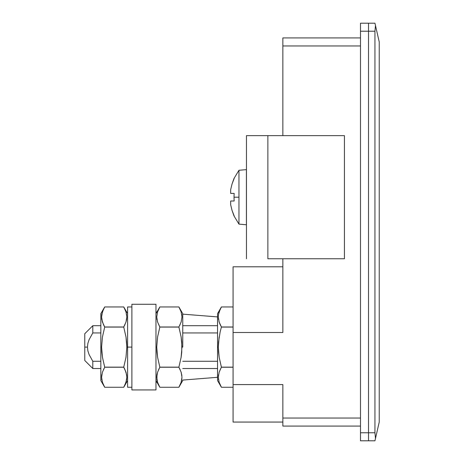 <?xml version="1.0" encoding="UTF-8"?>
<svg xmlns="http://www.w3.org/2000/svg" width="464" height="464" viewBox="0 0 464 464"><rect width="100%" height="100%" fill="white"/><g stroke="black" fill="none" stroke-linecap="round" stroke-linejoin="round"><path stroke-width="0.7" d="M282.86 332.508L282.86 258.767L282.86 332.508L233.073 332.508L233.073 266.8L233.073 332.508L282.86 332.508M282.86 135.633L282.86 37.92L282.86 45.953L360.493 45.953L282.86 45.953L282.86 135.633M368.52 23.2L368.52 440.8L374.947 440.8L375.486 438.445L374.947 432.767L368.52 432.767L368.52 440.8L374.947 440.8L379.233 422.06L375.486 438.445L374.947 432.767L368.52 432.767L368.52 31.233L374.947 31.233L375.486 25.555L374.947 23.2L368.52 23.2L368.52 31.233L374.947 31.233L374.947 432.767L374.947 31.233L375.486 25.555L379.233 41.94L379.233 422.06L379.233 41.94L374.947 23.2L368.52 23.2L368.52 440.8L368.52 432.767L360.493 432.767L360.493 440.8L368.52 440.8L360.493 440.8L360.493 31.233L360.493 432.767L368.52 432.767L368.52 23.2L360.493 23.2L360.493 31.233L368.52 31.233L360.493 31.233L360.493 23.2L368.52 23.2M282.86 426.08L360.493 426.08L282.86 426.08L282.86 418.047L282.86 426.08M360.493 418.047L282.86 418.047L282.86 384.586L233.073 384.586L233.073 332.508L233.073 422.06L233.073 384.586L282.86 384.586L282.86 418.047L360.493 418.047M360.493 37.92L282.86 37.92L360.493 37.92M89.105 354.589L87.893 350.935L89.105 354.589L92.8 361.27L100.833 361.27L92.8 361.27L92.8 368.52L92.8 361.27L89.105 354.589L87.893 350.935L87.447 347.107L84.767 347.107L84.767 360.493L84.767 347.107L87.447 347.107L87.893 350.935L87.447 347.107L87.887 343.308L89.094 339.654L92.8 332.943L100.833 332.943L92.8 332.943L92.8 325.693L92.8 332.943L89.094 339.654L87.887 343.308L87.447 347.107L87.887 343.308M217.546 361.27L182.746 361.27L217.546 361.27M182.746 332.943L217.546 332.943L182.746 332.943M84.767 333.72L84.767 347.107L84.767 333.72L92.8 325.693L100.833 325.693M87.447 347.107L87.893 350.935M220.127 384.795L221.409 387.26L219.153 382.313L218.318 377.267L219.147 372.192L221.409 367.14L219.159 357.274L218.318 347.107L217.546 347.107L217.546 380.567L217.546 347.107L218.318 347.107L218.527 342.049L220.127 332.009L221.409 327.074L233.073 327.074L221.409 327.074M233.073 387.26L221.409 387.26L233.073 387.26L221.409 387.26L219.333 382.852M219.025 381.913L219.141 382.272M218.532 374.686L218.318 377.267L219.147 372.192L221.409 367.227L233.073 367.227L221.409 367.227L219.159 357.274L218.532 352.205L218.318 347.107L219.147 337.015M218.416 378.978L218.527 379.755M220.522 368.868L220.18 369.576M220.151 309.366L221.409 306.953L233.073 306.953L221.409 306.953L219.153 311.901M220.127 324.522L219.153 322.039L221.409 326.987L233.073 326.987L221.409 326.987L220.29 324.87M233.073 367.14L221.409 367.14L233.073 367.14M217.546 313.647L217.546 347.107L217.546 313.647L221.409 306.953L233.073 306.953M218.979 321.482L219.147 322.028M218.318 316.953L218.527 314.435L220.127 309.424M218.411 318.658L218.521 319.447M218.532 314.412L219.147 311.912L221.409 306.953M218.318 316.987L219.153 322.039L218.318 316.987L218.527 314.435M219.153 382.313L218.318 377.267M238.96 170.276L238.96 224.124L246.401 224.773L246.401 169.627L238.96 170.276L246.401 169.627L246.454 224.773L238.96 224.124L238.96 170.276L234.036 178.402L232.052 183.959L230.666 189.672L230.666 193.401L234.181 193.401A44.353 39.689 90 0 0 234.036 197.2L238.96 197.2L234.036 197.2A44.353 39.689 90 0 0 234.181 200.999L230.666 200.999L230.666 204.728L232.052 210.441L234.036 215.998L238.96 224.124M234.181 215.922L232.052 210.441L230.666 204.728L230.666 200.999L234.181 200.999A44.353 39.689 90 0 1 234.036 197.2A44.353 39.689 90 0 1 234.181 193.401L230.666 193.401L230.666 189.672L232.052 183.959L234.181 178.478L232.052 183.959M155.974 312.017L156.873 312.086L155.974 312.017M182.746 314.145L217.546 316.912L217.523 325.693L217.523 316.912L182.746 314.145M131.88 304.28L131.88 389.94L155.974 389.94L155.974 304.28L131.88 304.28M217.546 377.302L182.746 380.068L217.546 377.302M156.873 382.127L155.974 382.197L156.873 382.127M131.88 389.638L131.88 304.459M217.523 368.52L217.523 377.302L217.523 368.52M155.974 389.754L155.974 304.581M180.165 369.698L179.771 368.88M181.314 372.754L181.969 377.226L181.76 379.778L181.14 382.301L178.884 387.26L159.836 387.26L157.586 382.313L156.965 379.801L156.96 374.709L157.58 372.192L159.836 367.14L157.586 357.274L156.751 347.107L155.974 347.107L156.751 347.107L157.574 337.015L159.836 327.074L178.884 327.074L159.836 327.074L157.586 322.039L156.751 316.987L157.58 311.912L159.836 306.953L178.884 306.953L181.134 311.901L181.969 316.953L181.14 322.028L178.884 326.987L181.146 337.015L181.969 347.107L181.134 357.274L178.884 367.14L181.14 372.192L181.969 377.226L181.14 382.301L178.884 387.26L181.134 382.313M181.876 375.567L181.766 374.732M180.102 384.923L180.293 384.505M180.937 382.893L181.128 382.348M182.746 347.107L181.969 347.107L182.746 347.107L182.746 313.647L182.746 347.107M158.555 384.795L157.766 382.852M157.458 381.913L157.569 382.272M156.965 374.686L156.751 377.267L157.58 372.192L159.836 367.227L178.884 367.227L159.836 367.14L178.884 367.227L181.134 372.174M156.849 378.978L156.954 379.755M158.955 368.868L158.613 369.576M181.969 316.987L181.14 322.028L178.884 326.987L159.836 326.987L157.586 322.039L156.751 316.987L157.58 311.912L159.836 306.953L157.586 311.901M156.844 318.646L156.971 319.557M157.406 321.459L157.58 322.028M158.618 309.291L158.427 309.708M157.783 311.321L157.592 311.866M180.165 309.424L180.954 311.361M181.262 312.307L181.151 311.941M181.871 315.242L181.766 314.459M179.765 325.345L180.107 324.638M157.586 382.313L156.751 377.267M159.836 387.26L178.884 387.26L159.836 387.26L155.974 380.567M159.836 327.074L178.884 327.074L181.146 337.015L181.76 342.049L181.76 352.205L181.134 357.274L178.884 367.14L159.836 367.14L157.586 357.274L156.96 352.205L156.751 347.107L157.574 337.015M159.836 306.953L178.884 306.953L159.836 306.953L155.974 313.647M181.134 311.901L181.969 316.953M103.472 309.291L104.696 306.953L123.737 306.953L125.993 311.901L126.829 316.953L126.614 319.505L125.993 322.028L123.737 327.074L104.696 326.987L123.737 327.074L125.999 337.015L126.829 347.107L127.6 347.107L126.829 347.107L125.988 357.274L123.737 367.14L124.625 368.88M126.167 372.754L126.829 377.226L126.614 379.778L125.147 384.505M126.736 375.567L126.62 374.732M125.796 382.893L125.982 382.348M124.961 384.923L123.737 387.26L104.696 387.26L102.44 382.313L101.604 377.267L102.434 372.192L104.696 367.227L102.445 357.274L101.604 347.107L100.833 347.107L100.833 380.567L100.833 347.107L101.604 347.107L102.434 337.015L104.696 327.074L103.507 324.713M125.013 369.692L126.614 374.686L126.829 377.226L125.993 382.301L123.737 387.26L125.993 382.313M103.414 384.795L102.619 382.852M102.312 381.913L102.422 382.272M101.819 374.686L101.604 377.267L102.434 372.192L104.696 367.227L123.737 367.227L104.696 367.14L123.737 367.227L125.993 372.174M101.703 378.978L101.813 379.755M103.808 368.868L103.466 369.576M100.833 313.647L100.833 347.107L100.833 313.647L104.696 306.953L102.44 311.901M101.697 318.646L101.825 319.557M102.26 321.459L102.434 322.028M103.414 324.522L101.819 319.528L101.604 316.987L101.813 314.435L103.281 309.708M102.637 311.321L102.451 311.866M125.019 309.424L125.808 311.361M126.115 312.307L126.005 311.941M126.829 316.987L125.993 322.028L123.737 326.987L104.696 326.987L102.44 322.039L101.604 316.987L102.434 311.912L104.696 306.953L123.737 306.953L104.696 306.953M126.73 315.242L126.62 314.459M124.619 325.345L124.961 324.638M102.44 382.313L101.604 377.267M104.696 387.26L123.737 387.26L104.696 387.26L100.833 380.567M104.696 327.074L123.737 327.074L125.999 337.015L126.614 342.049L126.829 347.107L125.988 357.274L123.737 367.14L104.696 367.14L102.445 357.274L101.819 352.205L101.604 347.107L102.434 337.015M125.993 311.901L126.829 316.953M267.873 258.767L344.433 258.767L344.433 135.633L344.433 258.767L267.873 258.767L267.873 135.633L344.433 135.633L267.873 135.633L267.873 258.767M246.454 135.633L267.873 135.633L246.454 135.633L246.454 258.767L246.454 135.633M127.6 387.26L127.6 306.953L127.6 347.107L131.88 347.107L127.6 347.107L127.6 387.26L131.88 387.26M233.073 422.06L282.86 422.06M233.073 266.8L282.86 266.8M100.833 368.52L92.8 368.52L84.767 360.493M182.746 368.52L217.546 368.52M182.746 325.693L217.546 325.693M221.409 387.26L217.546 380.567M178.884 387.26L182.746 380.567M178.884 306.953L182.746 313.647M123.737 387.26L127.6 380.567M123.737 306.953L127.6 313.647M127.6 306.953L131.88 306.953"/></g></svg>
